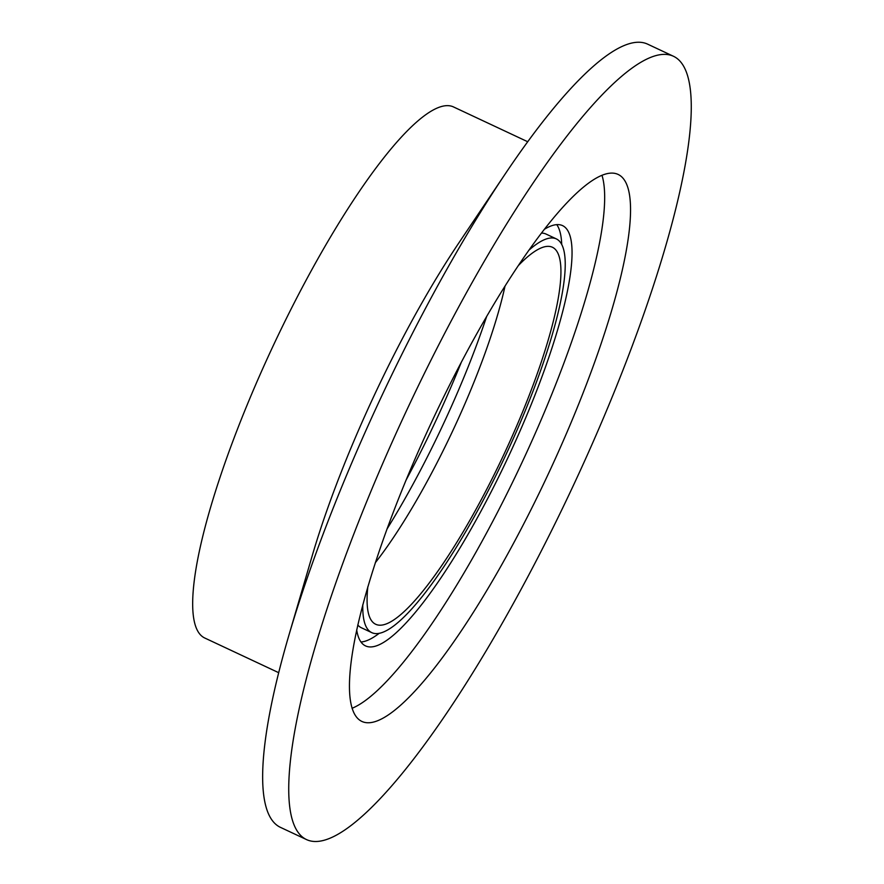 <?xml version="1.0" encoding="UTF-8"?>
<svg xmlns="http://www.w3.org/2000/svg" width="884" height="884" viewBox="0 0 884 884"><rect width="100%" height="100%" fill="white"/><g stroke="black" fill="none" stroke-linecap="round" stroke-linejoin="round"><path stroke-width="1.33" d="M673.685 56.377L647.74 44.2A432.508 91.428 115.1 0 0 505.681 173.253A432.508 91.428 115.1 0 0 391.535 375.413A432.508 91.428 115.1 0 0 288.803 635.585A432.508 91.428 115.1 0 0 280.372 827.325L306.317 839.491A432.508 91.428 115.1 0 0 562.522 508.289A432.508 91.428 115.1 0 0 673.685 56.377A432.508 91.428 115.1 0 0 417.48 387.579A432.508 91.428 115.1 0 0 306.317 839.491M540.643 490.079A302.019 63.847 115.1 0 0 618.27 174.502A302.019 63.847 115.1 0 0 439.359 405.789A302.019 63.847 115.1 0 0 361.733 721.366A302.019 63.847 115.1 0 0 540.643 490.079M352.031 708.294A302.019 63.847 115.1 0 0 514.687 477.901A302.019 63.847 115.1 0 0 602.015 175.397M356.683 629.828A232.083 49.062 115.1 0 0 365.49 645.872A232.083 49.062 115.1 0 0 502.963 468.144A232.083 49.062 115.1 0 0 562.622 225.641A232.083 49.062 115.1 0 0 544.643 229.133M561.716 244.304A232.083 49.062 115.1 0 0 556.754 224.647M357.766 624.955A217.42 45.957 115.1 0 0 361.335 627.739L371.711 632.601A217.42 45.957 115.1 0 0 500.51 466.1A217.42 45.957 115.1 0 0 556.39 238.923A217.42 45.957 115.1 0 0 529.229 249.918M362.805 604.678A217.42 45.957 115.1 0 0 371.711 632.601M527.737 141.749L453.658 107.008A293.223 61.979 115.1 0 0 279.963 331.555A293.223 61.979 115.1 0 0 204.602 637.939L278.681 672.68M505.681 173.253L459.26 242.304A293.223 61.979 115.1 0 0 381.866 379.346A293.223 61.979 115.1 0 0 312.218 555.749L288.803 635.585M367.843 586.711A208.193 44.012 115.1 0 0 375.634 624.237A208.193 44.012 115.1 0 0 498.963 464.818A208.193 44.012 115.1 0 0 552.467 247.277A208.193 44.012 115.1 0 0 518.632 265.277M375.291 562.765A208.193 44.012 115.1 0 0 447.945 440.884A208.193 44.012 115.1 0 0 504.974 286.317M386.905 529.184A240.393 50.819 115.1 0 0 436.895 437.657A240.393 50.819 115.1 0 0 486.576 316.715M461.216 362.495A255.841 54.079 -64.9 0 1 429.105 434.95A255.841 54.079 -64.9 0 1 405.9 480.421M556.39 238.923L546.014 234.05A217.42 45.957 115.1 0 0 541.594 233.089M360.97 642.005A232.083 49.062 115.1 0 0 379.269 633.253"/></g></svg>

